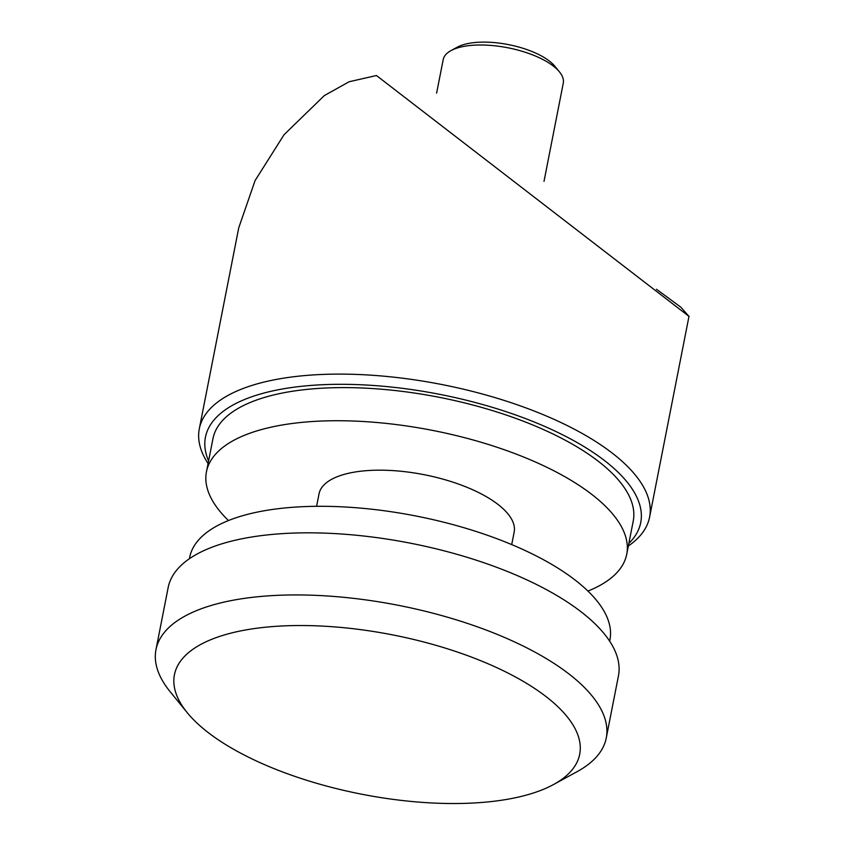<?xml version="1.0" encoding="UTF-8"?>
<svg xmlns="http://www.w3.org/2000/svg" width="845" height="845" viewBox="0 0 845 845"><rect width="100%" height="100%" fill="white"/><g stroke="black" fill="none" stroke-linecap="round" stroke-linejoin="round"><path stroke-width="1.27" d="M628.849 543.398A221.781 87.162 -168.9 0 0 615.477 469.788A221.781 87.162 -168.9 0 0 350.453 384.412A221.781 87.162 -168.9 0 0 208.588 460.947M208.081 463.546A229.428 90.172 11.1 0 1 199.304 428.827A229.428 90.172 11.1 0 1 317.762 374.662A229.428 90.172 11.1 0 1 623.462 462.542A229.428 90.172 11.1 0 1 649.583 517.172A229.428 90.172 11.1 0 1 628.342 545.997M199.304 428.827L238.744 227.812L255.095 180.534L284.078 134.682L324.29 95.612L349.112 81.754L376.447 75.522L688.844 316.283L680.869 307.221L656.47 289.243M316.59 506.313L319.03 493.881A99.425 39.071 11.1 0 1 396.421 470.855A99.425 39.071 11.1 0 1 502.828 508.489A99.425 39.071 11.1 0 1 514.151 532.17L511.711 544.592M228.467 520.552A214.134 84.151 11.1 0 1 206.455 471.806A214.134 84.151 11.1 0 1 373.163 422.194A214.134 84.151 11.1 0 1 602.337 503.261A214.134 84.151 11.1 0 1 626.726 554.257A214.134 84.151 11.1 0 1 587.93 591.077M206.455 471.806L212.961 438.671A214.134 84.151 11.1 0 1 379.658 389.07A214.134 84.151 11.1 0 1 608.844 470.137A214.134 84.151 11.1 0 1 633.222 521.133L626.726 554.257M556.168 705.11A206.486 81.152 11.1 0 1 553.57 784.509A206.486 81.152 11.1 0 1 374.367 796.529A206.486 81.152 11.1 0 1 197.941 723.954A206.486 81.152 11.1 0 1 187.189 712.62A206.486 81.152 11.1 0 1 292.645 625.606A206.486 81.152 11.1 0 1 556.168 705.11M187.189 712.62L170.151 691.706A229.428 90.172 11.1 0 1 168.345 689.425A229.428 90.172 11.1 0 1 155.976 649.657A229.428 90.172 11.1 0 1 334.588 596.507A229.428 90.172 11.1 0 1 580.135 683.362A229.428 90.172 11.1 0 1 606.256 738.002A229.428 90.172 11.1 0 1 577.241 771.58L553.57 784.509M155.976 649.657L168.166 587.55A229.428 90.172 11.1 0 1 346.767 534.399A229.428 90.172 11.1 0 1 592.324 621.255A229.428 90.172 11.1 0 1 618.445 675.894L606.256 738.002M450.945 50.637L457.251 47.193A55.062 21.643 11.1 0 1 478.714 42.25A55.062 21.643 11.1 0 1 554.954 66.364L559.496 71.941A61.178 24.04 -168.9 0 0 474.795 45.144A61.178 24.04 -168.9 0 0 450.945 50.637A61.178 24.04 -168.9 0 0 443.202 59.594L436.622 93.119M544.011 181.358L563.277 83.148A61.178 24.04 -168.9 0 0 559.496 71.941M609.668 641.186L609.932 639.823A214.134 84.151 -168.9 0 0 585.553 588.828A214.134 84.151 -168.9 0 0 356.368 507.76A214.134 84.151 -168.9 0 0 189.671 557.373L189.407 558.735M649.583 517.172L689.024 316.157"/></g></svg>
